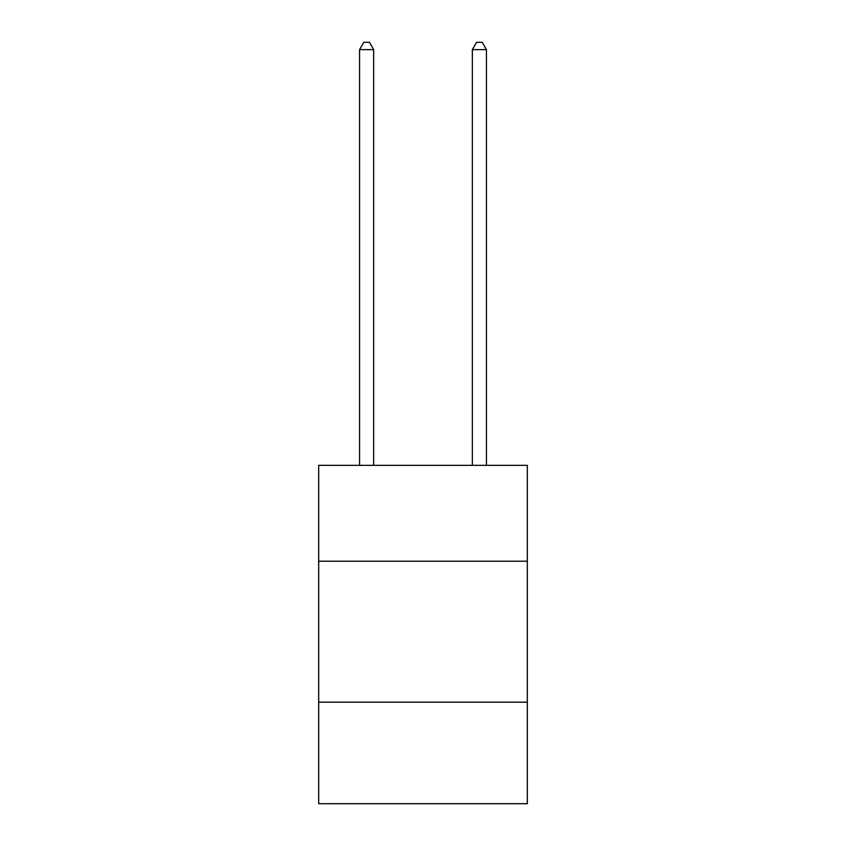 <?xml version="1.0" encoding="UTF-8"?>
<svg xmlns="http://www.w3.org/2000/svg" width="846" height="846" viewBox="0 0 846 846"><rect width="100%" height="100%" fill="white"/><g stroke="black" fill="none" stroke-linecap="round" stroke-linejoin="round"><path stroke-width="1.27" d="M527.322 561.215L527.322 465.353L318.678 465.353L318.678 561.215L527.322 561.215L527.322 803.7L318.678 803.7L318.678 561.215M527.322 702.191L318.678 702.191M373.657 465.353L373.657 49.628L359.561 49.628L359.561 465.353M359.561 49.628L363.791 42.3L369.427 42.3L373.657 49.628M486.439 465.353L486.439 49.628L472.343 49.628L472.343 465.353M472.343 49.628L476.573 42.3L482.209 42.3L486.439 49.628"/></g></svg>
